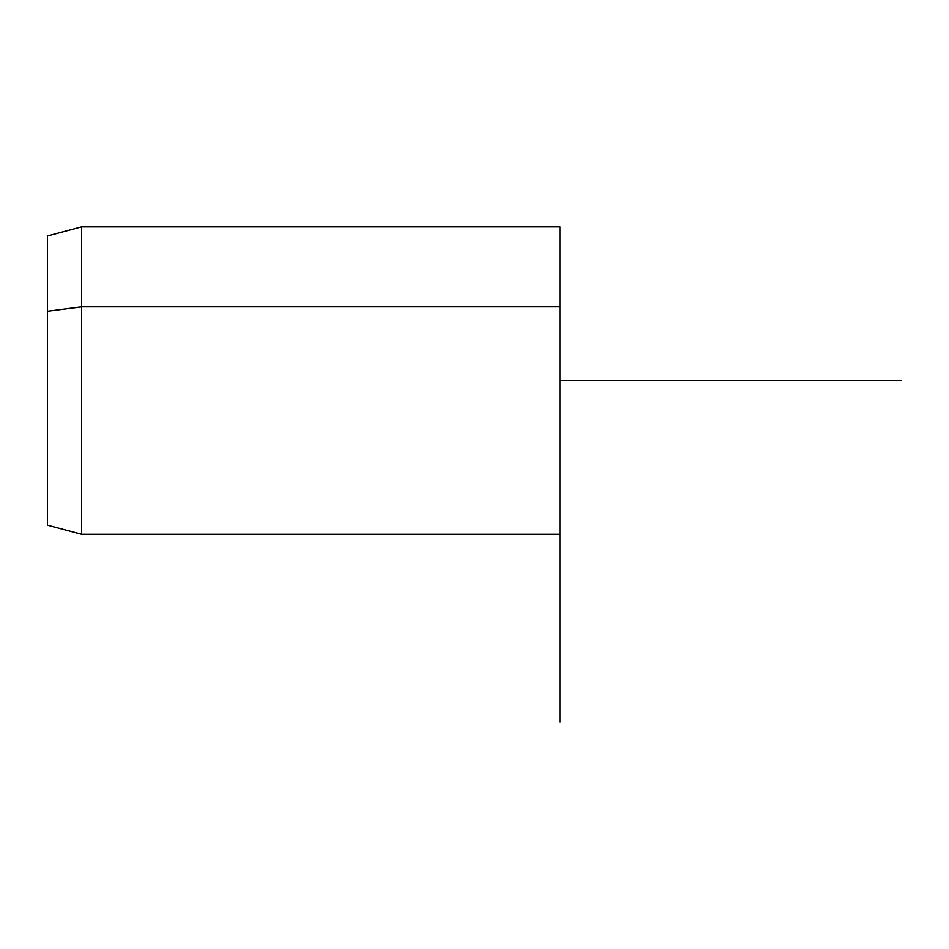 <?xml version="1.0" encoding="UTF-8"?>
<svg xmlns="http://www.w3.org/2000/svg" width="949" height="949" viewBox="0 0 949 949"><rect width="100%" height="100%" fill="white"/><g stroke="black" fill="none" stroke-linecap="round" stroke-linejoin="round"><path stroke-width="1.42" d="M559.91 534.287L81.614 534.287L47.45 525.129L47.45 311.236L81.614 306.847L81.614 534.287L81.614 306.847L47.45 311.236L47.45 235.969L81.614 226.811L81.614 306.847L559.91 306.847L559.91 722.189M559.91 226.811L559.91 306.847L81.614 306.847L81.614 226.811L559.91 226.811M47.45 311.236L47.45 449.862M559.91 454.251L559.91 306.847M559.91 380.549L901.55 380.549"/></g></svg>

